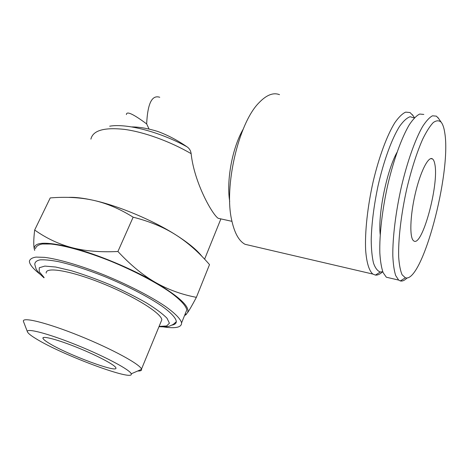 <?xml version="1.0" encoding="UTF-8"?>
<svg xmlns="http://www.w3.org/2000/svg" width="469" height="469" viewBox="0 0 469 469"><rect width="100%" height="100%" fill="white"/><g stroke="black" fill="none" stroke-linecap="round" stroke-linejoin="round"><path stroke-width="0.7" d="M48.735 343.032C45.264 340.91 43.336 339.345 42.96 338.342C41.753 335.423 57.564 339.533 77.461 347.593C97.353 355.613 115.04 365.029 115.855 367.796C118.985 373.822 66.844 354.453 48.735 343.032M279.518 94.662C273.304 92.246 266.468 94.937 259.011 102.734C238.445 123.101 223.678 187.225 231.827 220.752C234.611 233.245 239.02 241.095 245.053 244.296L251.226 245.733M229.704 201.482C226.251 180.635 232.278 147.905 243.124 129.303M413.101 115.726L410.029 112.542L405.65 112.126C402.343 113.639 398.773 117.121 394.933 122.567C387.136 135.025 379.011 156.828 373.148 181.644C367.538 206.618 364.829 231.879 365.627 249.813C366.524 262.546 369.074 270.806 372.832 274.066L375.423 275.092C377.656 275.303 380.066 274.189 382.651 271.756M414.309 117.954L410.146 116.722C406.934 117.807 403.416 121.008 399.6 126.325C391.82 138.648 383.63 161.072 377.938 186.304C373.881 205.774 371.641 223.508 371.208 239.501C371.296 249.156 372.064 257.041 373.512 263.162C375.3 268.133 377.563 271.076 380.312 271.997L382.757 271.721M396.956 152.443C386.691 170.88 377.897 214.304 380.201 234.559M423.818 114.43L419.679 114.049C416.525 115.597 413.089 119.132 409.378 124.648C401.822 137.253 393.808 159.267 387.91 184.294C382.241 209.485 379.327 234.922 379.831 252.938C380.347 261.297 381.449 267.875 383.144 272.677L386.327 277.208L390.261 278.129M438.644 118.563L436.405 116.154L432.488 115.808C429.481 117.391 426.18 120.967 422.587 126.548C415.247 139.281 407.344 161.5 401.405 186.721C395.689 212.105 392.576 237.701 392.817 255.793C393.192 264.182 394.153 270.777 395.695 275.573L398.65 280.081L400.327 280.937C402.379 281.423 404.659 280.398 407.162 277.871M444.776 132.926C444.049 127.931 442.865 124.373 441.218 122.262C439.031 120.252 436.387 120.345 433.292 122.532C429.979 125.985 426.45 131.519 422.698 139.141C416.877 152.355 411.612 168.723 406.916 188.233C401.13 213.934 398.122 239.741 398.679 257.03C399.23 264.938 400.379 270.859 402.126 274.799L405.392 277.806C422.194 283.446 451.565 172.926 444.776 132.926M434.851 164.261C434.353 161.459 433.555 159.671 432.471 158.903C428.414 155.79 420.271 171.836 415.159 194.166C409.988 216.461 409.478 238 413.611 240.785C421.83 248.412 439.242 184.821 434.851 164.261M126.39 114.577C126.483 110.836 133.243 113.955 146.668 123.933C147.6 103.538 151.956 94.656 159.741 97.276M149.101 129.104L146.668 123.933M131.631 126.917C139.059 126.894 147.747 128.395 157.701 131.431C167.685 135.107 177.44 140.225 186.955 146.779C189.347 148.356 190.742 150.655 191.141 153.668C194.148 182.476 212.228 214.474 218.173 218.296L231.95 221.339M220.518 218.818L218.173 218.296M34.671 230.021C46.238 238.223 58.607 244.079 71.763 247.603C45.493 241.207 33.047 241.846 34.413 249.52C33.463 245.85 33.551 239.348 34.671 230.021L50.23 197.924C66.094 196.628 80.592 197.443 93.712 200.374C118.768 205.938 152.654 220.178 175.541 234.711C187.887 242.549 196.581 249.643 201.629 255.986M117.918 251.49C130.476 264.967 142.981 275.28 155.427 282.42C131.637 268.585 96.954 254.134 71.763 247.603C84.895 251.085 100.284 252.381 117.918 251.49L133.143 217.188C119.929 208.922 106.785 203.317 93.712 200.374C83.376 198.059 74.934 197.062 68.386 197.385M196.376 297.34C192.167 305.29 189.154 310.507 187.33 312.999C190.713 307.377 180.078 297.182 155.427 282.42C167.931 289.561 181.579 294.538 196.376 297.34L209.514 264.604C198.856 252.269 187.53 242.303 175.541 234.711C163.587 227.154 149.459 221.315 133.143 217.188M184.845 314.787L186.902 313.579C185.8 314.986 185.062 315.514 184.692 315.168M34.659 250.399L34.413 249.52L34.677 250.364M36.16 338.817C31.024 335.716 28.134 333.412 27.472 331.911C25.414 327.638 47.75 333.336 76.541 344.991C105.314 356.592 130.405 370.059 131.197 373.822C134.656 381.983 62.336 355.068 36.16 338.817M137.71 370.997C140.501 371.114 141.779 370.563 141.55 369.332L141.486 369.126C140.36 364.472 112.15 349.006 79.572 335.868C46.982 322.672 21.627 316.493 23.45 321.435L27.472 331.911M160.885 322.051L161.817 319.799C161.477 313.356 134.638 296.437 102.781 283.604C70.925 270.695 45.294 266.415 46.208 273.087M40.187 274.312C33.264 268.93 29.658 264.622 29.383 261.38C29.793 259.169 32.009 257.739 36.025 257.088L44.508 257.358C58.455 259.081 80.48 265.501 104.018 274.898C127.58 284.536 150.039 296.086 164.678 305.911C174.914 313.087 180.618 318.926 181.585 322.871C181.714 327.403 175.594 328.74 163.23 326.881M172.012 325.105C174.755 324.577 176.197 323.434 176.332 321.681C176.074 318.164 171.138 312.747 161.688 305.97C148.093 296.66 126.683 285.574 104.141 276.352C86.906 269.558 71.722 264.668 58.584 261.679C50.752 260.189 44.561 259.586 40.006 259.873C36.482 260.653 34.747 262.194 34.794 264.493L36.101 269.013C38.3 272.108 36.676 271.141 43.986 277.812M35.445 248.769C35.931 246.395 38.218 244.8 42.292 243.991L50.834 244.027C64.839 245.457 86.812 251.654 110.215 260.987C133.63 270.572 155.872 282.238 170.306 292.298C180.389 299.662 185.953 305.729 186.803 309.927L185.448 313.286M90.898 139.135C92.897 130.458 104.042 127.205 124.344 129.368C144.112 132 170.171 141.445 191.141 153.668M186.955 146.779C159.906 131.836 126.524 123.189 109.676 126.202M44.127 277.507L39.173 271.715L39.29 267.746L44.842 266.087L55.694 267.031L71.118 270.66C83.3 274.342 96.221 279.008 109.887 284.648C123.353 290.622 135.5 296.684 146.322 302.827C155.843 308.731 162.743 313.867 167.011 318.24L169.42 323.229L166.595 325.973L159.091 326.406M43.318 337.563L42.96 338.342M245.053 244.296L372.832 274.066M414.49 117.76L412.374 114.665M380.312 271.997L375.423 275.092M386.327 277.208L398.65 280.081M441.218 122.262L437.952 117.578M405.392 277.806L400.327 280.937M430.747 158.628L432.471 158.903M204.601 259.181L220.887 218.9M131.197 373.822L141.55 369.332M141.486 369.126L161.817 319.799M181.585 322.871L186.803 309.927M158.991 326.653C163.552 327.034 167.116 326.834 169.684 326.055L173.307 324.384L176.332 321.681"/></g></svg>
